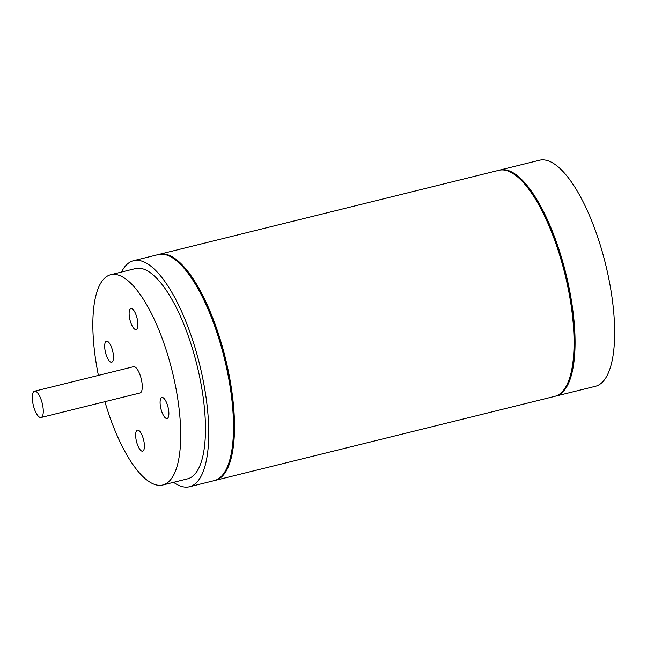 <?xml version="1.0" encoding="UTF-8"?>
<svg xmlns="http://www.w3.org/2000/svg" width="647" height="647" viewBox="0 0 647 647"><rect width="100%" height="100%" fill="white"/><g stroke="black" fill="none" stroke-linecap="round" stroke-linejoin="round"><path stroke-width="0.97" d="M555.296 396.215A116.436 39.208 -103.9 0 0 555.797 396.101L595.394 386.299A116.436 39.208 -103.9 0 0 596.688 234.174A116.436 39.208 -103.9 0 0 539.452 160.254L499.856 170.048A116.436 39.208 -103.9 0 0 499.363 170.185M555.797 396.101A116.436 39.208 -103.9 0 0 557.091 243.976A116.436 39.208 -103.9 0 0 499.856 170.048M130.791 322.683A10.829 3.647 76.1 0 1 130.912 308.538A10.829 3.647 76.1 0 1 137.059 318.17A10.829 3.647 76.1 0 1 136.121 329.566A10.829 3.647 76.1 0 1 130.791 322.683M106.351 355.349A10.829 3.647 76.1 0 1 106.464 341.195A10.829 3.647 76.1 0 1 112.61 350.836A10.829 3.647 76.1 0 1 111.672 362.223A10.829 3.647 76.1 0 1 106.351 355.349M137.318 444.287A10.829 3.647 76.1 0 1 137.439 430.134A10.829 3.647 76.1 0 1 143.577 439.774A10.829 3.647 76.1 0 1 142.639 451.161A10.829 3.647 76.1 0 1 137.318 444.287M161.766 411.621A10.829 3.647 76.1 0 1 161.887 397.468A10.829 3.647 76.1 0 1 168.026 407.109A10.829 3.647 76.1 0 1 167.088 418.496A10.829 3.647 76.1 0 1 161.766 411.621M41.182 399.797A13.538 4.561 -103.9 0 0 34.526 391.209A13.538 4.561 -103.9 0 0 33.353 405.443A13.538 4.561 -103.9 0 0 41.028 417.493A13.538 4.561 -103.9 0 0 41.182 399.797M41.028 417.493L140.027 392.988A13.538 4.561 -103.9 0 0 140.181 375.3A13.538 4.561 -103.9 0 0 133.525 366.703L34.526 391.209M104.903 401.682A108.308 36.475 -103.9 0 0 162.793 484.991A108.308 36.475 -103.9 0 0 163.998 343.476A108.308 36.475 -103.9 0 0 110.758 274.708A108.308 36.475 -103.9 0 0 98.401 375.397M162.793 484.991L187.549 478.861A108.308 36.475 -103.9 0 0 188.754 337.354A108.308 36.475 -103.9 0 0 135.506 268.586L110.758 274.708M173.582 482.322A116.436 39.208 -103.9 0 0 189.498 486.746A116.436 39.208 -103.9 0 0 190.792 334.62A116.436 39.208 -103.9 0 0 133.557 260.701A116.436 39.208 -103.9 0 0 121.539 272.039M189.498 486.746L214.246 480.624A116.436 39.208 -103.9 0 0 231.812 450.498A116.436 39.208 -103.9 0 0 215.54 328.498A116.436 39.208 -103.9 0 0 187.897 273.034A116.436 39.208 -103.9 0 0 158.305 254.57L133.557 260.701M231.812 450.498L231.941 449.705A115.498 38.893 -103.9 0 0 215.799 328.692A115.498 38.893 -103.9 0 0 188.374 273.673L187.897 273.034M214.739 480.495A116.436 39.208 -103.9 0 0 215.241 480.381A116.436 39.208 -103.9 0 0 216.535 328.255A116.436 39.208 -103.9 0 0 159.299 254.328A116.436 39.208 -103.9 0 0 158.806 254.457M215.241 480.381L554.803 396.344A116.436 39.208 -103.9 0 0 572.369 366.218A116.436 39.208 -103.9 0 0 556.096 244.218A116.436 39.208 -103.9 0 0 528.453 188.754A116.436 39.208 -103.9 0 0 498.861 170.298L159.299 254.328M572.369 366.218L572.498 365.426A115.498 38.893 -103.9 0 0 556.355 244.412A115.498 38.893 -103.9 0 0 528.931 189.393L528.453 188.754"/></g></svg>
